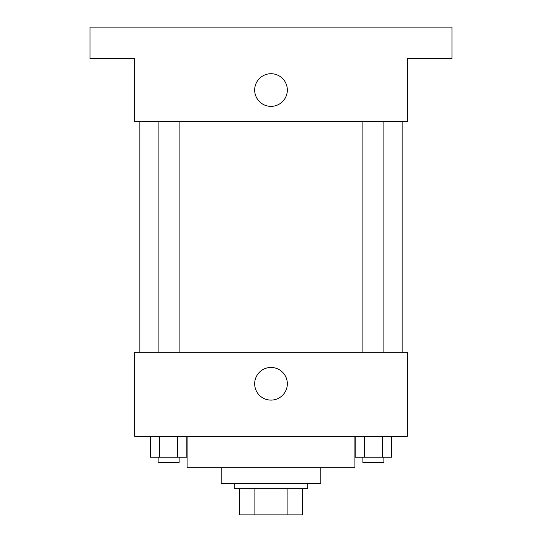 <?xml version="1.0" encoding="UTF-8"?>
<svg xmlns="http://www.w3.org/2000/svg" width="542" height="542" viewBox="0 0 542 542"><rect width="100%" height="100%" fill="white"/><g stroke="black" fill="none" stroke-linecap="round" stroke-linejoin="round"><path stroke-width="0.81" d="M287.917 488.674L287.917 514.9L239.53 514.9L239.53 488.674M287.917 514.9L302.47 514.9L302.47 488.674L302.47 514.9M307.714 483.43L307.714 488.674L234.286 488.674L234.286 483.43M254.083 488.674L254.083 514.9M320.83 467.692L320.83 483.43L221.17 483.43L221.17 467.692M354.922 436.222L354.922 467.692L187.078 467.692L187.078 436.222M407.374 436.222L134.626 436.222L134.626 352.3L407.374 352.3L407.374 436.222M287.335 383.77A16.335 16.335 0 0 1 262.836 397.916A16.335 16.335 0 0 1 262.836 369.63A16.335 16.335 0 0 1 287.335 383.77M402.13 121.51L402.13 352.3M362.896 352.3L362.896 121.51M179.104 121.51L179.104 352.3M407.374 121.51L134.626 121.51L134.626 58.57L90.04 58.57L90.04 27.1L451.96 27.1L451.96 58.57L407.374 58.57L407.374 121.51M287.335 90.04A16.335 16.335 0 0 1 262.836 104.186A16.335 16.335 0 0 1 262.836 75.9A16.335 16.335 0 0 1 287.335 90.04M391.554 436.222L391.554 457.204L355.213 457.204L355.213 436.222M382.469 436.222L382.469 457.204M364.299 436.222L364.299 457.204M383.878 457.204L383.878 462.448L362.896 462.448L362.896 457.204M186.787 436.222L186.787 457.204L150.446 457.204L150.446 436.222M177.701 436.222L177.701 457.204M159.531 436.222L159.531 457.204M179.104 457.204L179.104 462.448L158.122 462.448L158.122 457.204M139.87 121.51L139.87 352.3M383.878 352.3L383.878 121.51M158.122 121.51L158.122 352.3"/></g></svg>
